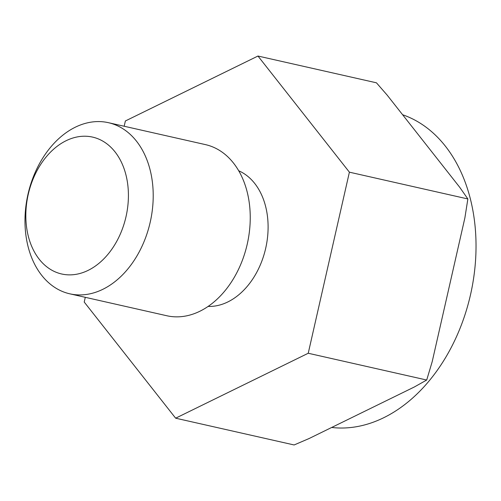 <?xml version="1.0" encoding="UTF-8"?>
<svg xmlns="http://www.w3.org/2000/svg" width="501" height="501" viewBox="0 0 501 501"><rect width="100%" height="100%" fill="white"/><g stroke="black" fill="none" stroke-linecap="round" stroke-linejoin="round"><path stroke-width="0.75" d="M331.681 427.466A160.815 114.898 -77.3 0 0 473.307 212.894A160.815 114.898 -77.3 0 0 402.604 114.735M27.016 230.084A70.171 50.138 -77.3 0 0 88.095 270.39A70.171 50.138 -77.3 0 0 127.229 181.005A70.171 50.138 -77.3 0 0 66.157 140.7A70.171 50.138 -77.3 0 0 27.016 230.084M26.465 238.927A87.719 62.675 -77.3 0 0 69.764 293.811A87.719 62.675 -77.3 0 0 151.728 177.579A87.719 62.675 -77.3 0 0 108.435 122.689A87.719 62.675 -77.3 0 0 26.465 238.927M69.764 293.811L166.789 315.743A87.719 62.675 -77.3 0 0 248.759 199.504A87.719 62.675 -77.3 0 0 205.46 144.62L108.435 122.689M208.065 306.424A70.171 50.138 -77.3 0 0 266.914 212.574A70.171 50.138 -77.3 0 0 238.72 170.778M85.289 297.318L84.218 302.047L175.644 418.191L308.234 353.255L349.397 172.175L257.965 56.037L125.375 120.973L124.179 126.246M175.644 418.191L294.118 444.963L309.048 438.55L414.289 387.01L426.708 380.027L308.234 353.255M349.397 172.175L467.865 198.953L464.878 217.91L448.545 289.772L432.206 361.634L426.708 380.027M257.965 56.037L376.439 82.809L387.123 95.071L459.693 187.255L467.865 198.953"/></g></svg>

